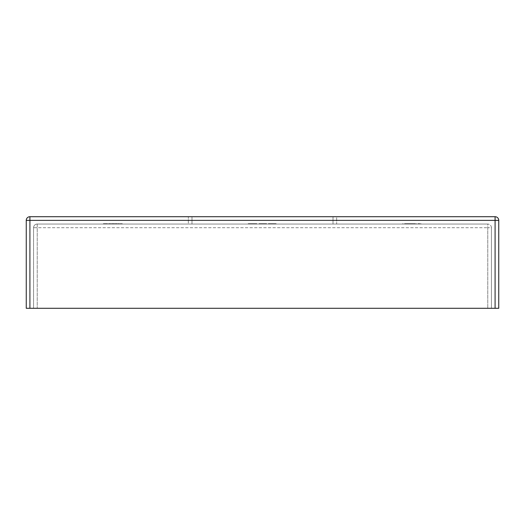 <?xml version="1.0" encoding="UTF-8"?>
<svg xmlns="http://www.w3.org/2000/svg" width="525" height="525" viewBox="0 0 525 525"><rect width="100%" height="100%" fill="white"/><g stroke="black" fill="none" stroke-linecap="round" stroke-linejoin="round"><path stroke-width="0.39" stroke-dasharray="2.62 1.97" d="M259.048 224.044L263.977 224.044L259.048 224.044L259.048 223.676L260.42 223.676L260.42 224.044M264.233 223.676L258.917 224.044L266.667 224.044L261.437 224.044L266.667 224.044L261.437 224.044L261.437 223.676L258.917 223.676L258.917 224.044L258.917 223.676L264.233 223.676L264.233 224.044M106.194 224.044L107.323 224.044L105.42 224.044L106.194 224.044L106.194 223.676L106.982 223.676L106.982 224.044M108.59 223.676L110.828 224.044L108.59 224.044L110.565 224.044L108.852 224.044L110.565 224.044L110.565 223.676L110.828 224.044L110.828 223.676L110.565 224.044L110.565 223.676L109.699 223.676L109.699 224.044L109.705 223.676L108.59 223.676L108.59 224.044M115.113 223.676L117.351 224.044L115.113 224.044L117.088 224.044L116.235 224.044L117.088 224.044L117.088 223.676L117.351 224.044L117.351 223.676L117.088 224.044L117.088 223.676L116.222 223.676L116.222 224.044L115.375 224.044L116.228 224.044L116.228 223.676L115.113 223.676L115.113 224.044M120.409 224.044L122.272 224.044L120.409 224.044L120.409 223.676L120.409 224.044M404.499 223.676L405.471 223.676L405.471 224.044L404.499 224.044L406.475 224.044L405.471 224.044L405.471 223.676L404.499 223.676L404.499 224.044M408.975 223.676L409.946 223.676L409.946 224.044L408.975 224.044L410.95 224.044L409.238 224.044L410.688 224.044L409.946 223.676L408.975 223.676L408.975 224.044M413.444 224.044L415.419 224.044L413.444 224.044L413.444 223.676L415.032 223.676L415.032 224.044M417.92 224.044L419.895 224.044L417.92 224.044L417.92 223.676L419.508 223.676L419.508 224.044M37.236 224.044L487.764 224.044L37.236 224.044A3.662 3.662 0 0 0 33.574 227.706L33.574 308.287L491.426 308.287L33.574 308.287L33.574 227.706L37.236 227.706L37.236 308.287L37.236 227.706L487.764 227.706L33.574 227.706A3.662 3.662 0 0 1 37.236 224.044L37.236 227.706L37.236 224.044A3.662 3.662 0 0 0 33.574 227.706M188.331 224.044L336.669 224.044L188.331 224.044L188.331 216.713L333.007 216.713L188.331 216.713L188.331 224.044M420.604 224.044L421.312 224.044L420.604 223.676L420.774 224.044M416.128 224.044L416.837 224.044L416.128 223.676L416.299 224.044M411.213 224.044L413.188 224.044L411.213 224.044L411.213 223.676L412.794 223.676L412.794 224.044M406.737 223.676L407.708 223.676L407.708 224.044L406.737 224.044L408.712 224.044L407.708 224.044L407.708 223.676L406.737 223.676L406.737 224.044M402.714 224.044L403.423 224.044L402.714 223.676L402.885 224.044M117.948 224.044L119.812 224.044L117.948 224.044L117.948 223.676L117.948 224.044M111.425 224.044L114.594 224.044L111.425 224.044L111.425 223.676L111.425 224.044M107.809 224.044L107.809 223.676L107.809 224.044M103.373 224.044L104.79 224.044L103.373 224.044L103.373 223.676L103.373 224.044M269.22 224.044L276.143 224.044L268.255 224.044L269.22 224.044L269.22 223.676L272.475 223.676L272.475 224.044M252.656 224.044L248.2 224.044L254.612 224.044L251.488 224.044L253.956 224.044L252.656 224.044L252.656 223.676L251.16 223.676L251.16 224.044M495.088 308.287L498.75 308.287L498.75 220.375A3.662 3.662 0 0 0 495.088 216.713L29.912 216.713A3.662 3.662 0 0 0 26.25 220.375L26.25 308.287L29.912 308.287L29.912 220.375L495.088 220.375L495.088 308.287L29.912 308.287M336.669 216.713L333.007 216.713L336.669 216.713L336.669 224.044L336.669 216.713M491.426 227.706L491.426 308.287L491.426 227.706A3.662 3.662 0 0 0 487.764 224.044A3.662 3.662 0 0 1 491.426 227.706L487.764 227.706L487.764 308.287L487.764 224.044A3.662 3.662 0 0 1 491.426 227.706L487.764 227.706L487.764 224.044M420.774 223.676L421.312 224.044L420.604 223.676M419.508 223.676L419.56 224.044L419.895 223.676L419.895 224.044L419.895 223.676L419.56 224.044L419.56 223.676L419.298 224.044L418.432 224.044L419.298 224.044L419.298 223.676L417.92 223.676M418.432 223.676L419.298 223.676L418.432 223.676L418.432 224.044M419.298 223.676L419.298 224.044L419.298 223.676M416.299 223.676L416.837 224.044L416.128 223.676M415.032 223.676L415.085 224.044L415.419 223.676L415.419 224.044L415.419 223.676L415.085 224.044L415.085 223.676L414.829 224.044L413.956 224.044L414.829 224.044L414.829 223.676L413.444 223.676M413.956 223.676L414.829 223.676L413.956 223.676L413.956 224.044M414.829 223.676L414.829 224.044L414.829 223.676M412.794 223.676L412.853 224.044L413.188 223.676L413.188 224.044L413.188 223.676L412.853 224.044L412.853 223.676L412.591 224.044L411.725 224.044L412.591 224.044L412.591 223.676L411.213 223.676M411.725 223.676L412.591 223.676L411.725 223.676L411.725 224.044M412.591 223.676L412.591 224.044L412.591 223.676M410.95 223.676L409.946 223.676L410.95 223.676L410.95 224.044M410.688 223.676L409.953 223.676L410.688 223.676L410.688 224.044M409.238 223.676L409.953 223.676L409.238 224.044M409.953 223.676L409.953 224.044L409.953 223.676M410.576 223.676L410.576 224.044M408.712 223.676L407.708 223.676L408.712 223.676L408.712 224.044M408.45 223.676L407.715 223.676L408.45 223.676L408.45 224.044L407 224.044L408.45 224.044M407 223.676L407.715 223.676L407 224.044M407.715 223.676L407.715 224.044L407.715 223.676M408.345 223.676L408.345 224.044M406.475 223.676L405.471 223.676L406.475 223.676L406.475 224.044M406.219 223.676L405.484 223.676L406.219 223.676L406.219 224.044L404.762 224.044L406.219 224.044M404.762 223.676L405.484 223.676L404.762 224.044M405.484 223.676L405.484 224.044L405.484 223.676M406.107 223.676L406.107 224.044M402.885 223.676L403.423 224.044L402.714 223.676M121.478 223.676L120.409 223.676L120.665 224.044L120.665 223.676L121.478 223.676L121.478 224.044M122.272 223.676L122.272 224.044M122.01 223.676L122.01 224.044L122.01 223.676M121.977 223.676L121.977 224.044M121.432 223.676L121.432 224.044M120.704 223.676L120.704 224.044M120.665 223.676L120.665 224.044M119.018 223.676L117.948 223.676L118.204 224.044L118.204 223.676L119.018 223.676L119.018 224.044M119.812 223.676L119.812 224.044M119.549 223.676L119.549 224.044L119.549 223.676M119.516 223.676L119.516 224.044M118.972 223.676L118.972 224.044M118.25 223.676L118.25 224.044M118.204 223.676L118.204 224.044M116.228 223.676L117.088 223.676L115.375 223.676L116.228 223.676L116.235 224.044L116.228 223.676M117.088 223.676L117.088 224.044M115.375 223.676L115.375 224.044M111.976 223.676L114.594 223.676L111.425 223.676L111.976 224.044M112.416 223.676L112.416 224.044M113.092 223.676L113.092 224.044M113.873 223.676L113.873 224.044M114.594 223.676L114.594 224.044M114.332 223.676L114.332 224.044L114.332 223.676M113.827 223.676L113.827 224.044M113.138 223.676L113.138 224.044M112.875 223.676L112.875 224.044L112.875 223.676M112.37 223.676L112.37 224.044M111.681 223.676L111.681 224.044M109.705 223.676L110.565 223.676L108.852 223.676L109.705 223.676L109.705 224.044M110.565 223.676L110.565 224.044M109.712 223.676L109.712 224.044M108.852 223.676L108.852 224.044M107.809 223.676L108.071 224.044L107.809 223.676M106.982 223.676L107.212 224.044M107.212 223.676L106.227 223.676L106.227 224.044M106.227 223.676L105.164 223.676L105.164 224.044M105.164 223.676L105.407 224.044M105.407 223.676L106.234 223.676L106.234 224.044L107.061 224.044L106.247 224.044L106.247 223.676L107.093 223.676L107.093 224.044M107.093 223.676L107.323 224.044M107.323 223.676L105.42 223.676L105.42 224.044M105.42 223.676L106.194 223.676M105.446 223.676L107.061 223.676L105.446 223.676L105.446 224.044M107.061 223.676L107.061 224.044M105.702 223.676L105.702 224.044M103.373 223.676L104.79 223.676L104.79 224.044L104.79 223.676L103.635 223.676L103.635 224.044L103.635 223.676L104.79 223.676L104.79 224.044L104.79 223.676L103.635 223.676L103.635 224.044L103.373 223.676M266.667 223.676L266.667 224.044L266.667 223.676L266.667 224.044L266.667 223.676L261.437 223.676L261.437 224.044L261.437 223.676L266.667 223.676M263.904 223.676L263.904 224.044M272.475 223.676L274.509 223.676L274.509 224.044M274.509 223.676L272.278 223.676L272.278 224.044M272.278 223.676L276.143 223.676L276.143 224.044M276.143 223.676L272.219 223.676L272.219 224.044M272.219 223.676L268.255 223.676L268.255 224.044M268.255 223.676L269.22 223.676M272.173 223.676L273.84 223.676L270.552 223.676L272.173 223.676L272.167 224.044L273.84 224.044L270.552 224.044L272.173 224.044L272.173 223.676M273.84 223.676L273.84 224.044M270.552 223.676L270.552 224.044M260.42 223.676L263.977 223.676L263.977 224.044L263.977 223.676L261.68 223.676L261.68 224.044L261.68 223.676L259.048 223.676M251.16 223.676L248.857 223.676L248.857 224.044M248.857 223.676L249.841 223.676L249.841 224.044M249.841 223.676L252.676 223.676L252.676 224.044M252.676 223.676L256.252 223.676L256.252 224.044M256.252 223.676L254.54 223.676L254.54 224.044M254.54 223.676L256.909 223.676L256.909 224.044M256.909 223.676L252.466 223.676L252.466 224.044M252.466 223.676L248.2 223.676L248.2 224.044M248.2 223.676L250.504 223.676L250.504 224.044M250.504 223.676L252.591 223.676L252.591 224.044M252.591 223.676L254.612 223.676L254.612 224.044M254.612 223.676L251.488 223.676L251.488 224.044L251.488 223.676L253.956 223.676L253.956 224.044M253.956 223.676L252.656 223.676M29.912 216.713L29.912 220.375L26.25 220.375M498.75 220.375L495.088 220.375L495.088 216.713M191.993 224.044L191.993 216.713L191.993 224.044M333.007 216.713L333.007 224.044L333.007 216.713M261.437 223.676L261.437 224.044"/><path stroke-width="0.79" d="M29.912 308.287L26.25 308.287L26.25 220.375A3.662 3.662 0 0 1 29.912 216.713L495.088 216.713L495.088 220.375L498.75 220.375L498.75 308.287L495.088 308.287L495.088 220.375L29.912 220.375L29.912 308.287L495.088 308.287M498.75 220.375A3.662 3.662 0 0 0 495.088 216.713A3.662 3.662 0 0 1 498.75 220.375M26.25 220.375L29.912 220.375L29.912 216.713A3.662 3.662 0 0 0 26.25 220.375"/></g></svg>
